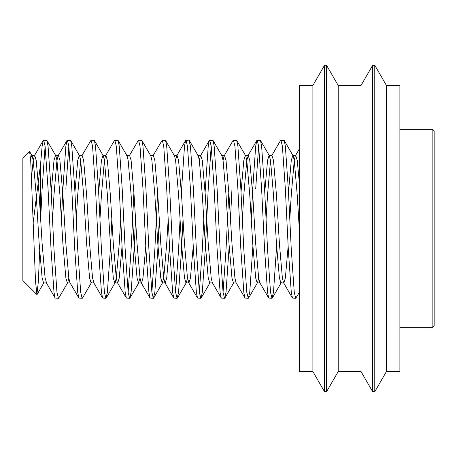 <?xml version="1.0" encoding="UTF-8"?>
<svg xmlns="http://www.w3.org/2000/svg" width="457" height="457" viewBox="0 0 457 457"><rect width="100%" height="100%" fill="white"/><g stroke="black" fill="none" stroke-linecap="round" stroke-linejoin="round"><path stroke-width="0.69" d="M312.891 371.541L312.891 85.459L299.432 85.459L299.432 371.541L312.891 371.541L324.544 391.735L326.555 391.735L326.555 65.265L338.214 85.459L338.214 371.541L326.555 391.735M312.891 85.459L324.544 65.265L324.544 391.735M338.214 85.459L361.03 85.459L361.03 371.541L372.684 391.735L374.774 391.735L374.774 65.265L386.428 85.459L386.428 371.541L374.774 391.735M361.03 85.459L372.684 65.265L372.684 391.735M386.428 85.459L399.886 85.459L399.886 371.541L386.428 371.541M432.139 129.251L434.15 131.262L434.15 325.738L432.139 327.749L432.139 129.251L399.886 129.251M271.595 155.883L280.575 140.408L284.191 140.408L285.351 146.16L288.316 188.981L291.28 249.516L294.251 292.309L295.73 298.318L299.432 292.212M280.901 140.128L282.386 146.16L285.351 188.981L288.316 249.516L291.28 292.309L292.44 298.038L295.73 298.318M252.721 188.924L255.692 146.131L256.845 140.408L260.461 140.408L261.621 146.16L264.586 188.981L267.556 249.516L270.521 292.309L272.001 298.318L273.486 292.286L276.611 246.197M257.171 140.128L258.656 146.16L261.621 188.981L264.586 249.516L267.556 292.309L268.71 298.038L272.001 298.318M223.062 160.384L224.141 155.883L233.116 140.408L236.737 140.408L237.891 146.16L240.856 188.981L243.827 249.516L246.791 292.309L248.271 298.318L249.756 292.286L252.881 246.197M233.441 140.128L234.927 146.16L237.891 188.981L240.856 249.516L243.827 292.309L244.981 298.038L248.271 298.318M251.241 219.223L252.561 192.248M205.102 192.248L208.232 146.131L209.386 140.408L213.008 140.408L214.162 146.16L217.132 188.981L220.097 249.516L223.062 292.309L224.541 298.318L226.026 292.286L229.157 246.197M230.477 219.223L231.962 188.924M209.712 140.128L211.197 146.16L214.162 188.981L217.132 249.516L220.097 292.309L221.251 298.038L224.541 298.318M223.062 292.297L226.026 249.459L228.997 188.924M181.372 192.248L184.502 146.131L185.656 140.408L188.952 140.128L190.438 146.16L193.402 188.981L196.367 249.516L199.332 292.309L200.817 298.318L201.143 298.038L202.297 292.286L205.267 249.459L208.232 188.924L211.197 146.143M185.982 140.128L187.467 146.16L190.438 188.981L193.402 249.516L196.367 292.309L197.521 298.038L200.817 298.318M199.332 292.297L202.297 249.459L203.782 219.223M152.952 155.883L162.258 140.128L165.548 140.408L166.708 146.16L169.673 188.981L172.637 249.516L175.602 292.309L177.088 298.318L178.573 292.286L181.538 249.459L183.017 219.223M162.258 140.128L163.737 146.16L166.708 188.981L169.673 249.516L172.637 292.309L173.791 298.038L177.088 298.318M175.602 292.297L178.573 249.459L180.052 219.223M129.222 155.883L138.528 140.128L141.819 140.408L142.978 146.16L145.943 188.981L148.908 249.516L151.878 292.309L153.358 298.318L154.843 292.286L157.808 249.459L159.287 219.223M138.528 140.128L140.013 146.16L142.978 188.981L145.943 249.516L148.908 292.309L150.062 298.038L153.358 298.318M151.873 292.297L154.843 249.459L157.642 192.248M99.969 219.223L101.454 194.825L104.419 160.373L105.493 155.883L114.473 140.408L118.089 140.408L119.248 146.16L122.213 188.981L125.178 249.516L128.149 292.309L129.628 298.318L131.113 292.286L134.078 249.459L135.563 219.223M114.798 140.128L116.284 146.16L119.248 188.981L122.213 249.516L125.178 292.309L126.338 298.038L129.628 298.318M128.143 292.297L131.113 249.459L133.918 192.248M81.769 155.883L91.069 140.128L94.359 140.408L95.519 146.16L98.484 188.981L101.454 249.516L104.419 292.309L105.898 298.318L107.384 292.286L110.348 249.459L111.834 219.223M91.069 140.128L92.554 146.16L95.519 188.981L98.484 249.516L101.454 292.309L102.608 298.038L105.898 298.318M62.895 188.924L65.859 146.131L67.013 140.408L70.635 140.408L71.789 146.16L74.759 188.981L77.724 249.516L80.689 292.309L82.169 298.318L82.5 298.038L91.474 282.557M67.339 140.128L68.824 146.16L71.789 188.981L74.759 249.516L77.724 292.309L78.878 298.038L82.169 298.318M45.094 146.143L42.13 188.924L40.644 219.189L40.644 163.269L42.13 146.131L43.284 140.408L46.905 140.408L48.059 146.16L51.03 188.981L53.995 249.516L56.959 292.309L58.445 298.318L58.77 298.038L67.745 282.557L68.824 278.056M43.609 140.128L45.094 146.16L48.059 188.981L51.03 249.516L53.995 292.309L55.148 298.038L58.439 298.318M61.409 219.223L62.729 192.248M255.692 188.924L258.656 146.143M65.859 188.924L68.824 146.143M36.886 294.554L22.85 280.518L22.85 157.922L29.602 151.495L30.733 161.19L35.497 280.941L36.886 294.554L38.371 281.535L39.639 251.047M33.23 222.313L40.644 163.269M31.556 176.448L33.23 160.373L34.309 155.883L34.715 155.54L36.2 160.396L39.165 194.876L42.13 243.615L45.094 278.067L46.58 282.906L43.609 282.906L42.13 278.067L39.165 243.615L36.2 194.876L33.23 160.396L32.15 155.883L29.602 151.495M52.509 219.223L53.995 194.825L56.959 160.373L58.039 155.883L58.445 155.54L59.924 160.396L62.895 194.876L65.859 243.615L68.824 278.067L69.904 282.557L78.878 298.038M76.239 219.223L77.724 194.825L80.689 160.384M74.919 192.248L77.724 160.373L79.204 155.54L82.169 155.54L83.654 160.396L86.619 194.876L89.589 243.615L92.554 278.067L94.033 282.906L91.069 282.906L89.589 278.067L86.619 243.615L83.654 194.876L80.689 160.396L79.609 155.883L70.635 140.408M105.493 155.883L105.898 155.54L107.384 160.396L110.348 194.876L113.319 243.615L116.284 278.067L117.358 282.557L117.763 282.906L119.248 278.05L122.053 246.197M145.783 246.197L142.978 278.05L141.493 282.906L138.528 282.906L137.043 278.067L134.078 243.615L131.113 194.876L128.149 160.396L127.069 155.883L126.663 155.54L129.628 155.54L131.113 160.396L134.078 194.876L137.043 243.615L140.013 278.067L141.087 282.557L150.062 298.038M150.393 155.54L153.358 155.54L154.843 160.396L157.808 194.876L160.773 243.615L163.737 278.067L164.817 282.557L173.791 298.038M141.819 140.408L150.793 155.883L151.878 160.396L154.843 194.876L157.808 243.615L160.773 278.067L162.258 282.906L165.223 282.906L166.708 278.05L169.507 246.197M175.602 160.384L176.682 155.883L177.088 155.54L178.573 160.396L181.538 194.876L184.502 243.615L187.467 278.067L188.952 282.906L190.438 278.05L193.237 246.197M199.332 160.384L200.412 155.883L200.817 155.54L202.297 160.396L205.267 194.876L208.232 243.615L211.197 278.067L212.277 282.557L221.251 298.038M224.141 155.883L224.541 155.54L226.026 160.396L228.997 194.876L231.962 243.615L234.927 278.067L236.006 282.557L244.981 298.038M242.341 219.223L243.827 194.825L246.791 160.373L248.271 155.54L249.756 160.396L252.721 194.876L255.692 243.615L258.656 278.067L259.73 282.557L260.136 282.906L257.171 282.906L257.577 282.557L258.656 278.056M266.071 219.223L267.556 194.825L270.521 160.384M264.746 192.248L267.556 160.373L269.036 155.54L272.001 155.54L273.486 160.396L276.451 194.876L279.416 243.615L282.386 278.067L283.46 282.557L283.866 282.906L285.351 278.05L288.156 246.197M289.801 219.223L291.28 194.825L294.251 160.373L295.325 155.883L295.73 155.54L297.216 160.396L299.432 183.577M30.55 158.648L31.744 155.54L32.15 155.883M51.19 192.248L53.995 160.373L55.474 155.54L55.88 155.883L56.959 160.396L59.924 194.876L62.895 243.615L65.859 278.067L67.339 282.906L67.745 282.557M79.204 155.54L79.609 155.883M98.643 192.248L101.454 160.373L102.934 155.54L103.339 155.883L104.419 160.396L107.384 194.876L110.348 243.615L113.319 278.067L114.798 282.906L115.204 282.557L116.284 278.05L119.248 243.57L120.728 219.223M138.528 282.906L140.008 278.056M162.258 282.906L163.737 278.05L166.708 243.57L168.187 219.223M165.548 140.408L174.523 155.883L175.602 160.396L178.573 194.876L181.538 243.615L184.502 278.067L185.982 282.906L186.387 282.557L187.467 278.056M189.278 140.408L198.252 155.883L199.332 160.396L202.297 194.876L205.267 243.615L208.232 278.067L209.712 282.906L212.682 282.906M213.008 140.408L221.982 155.883L223.062 160.396L226.026 194.876L228.997 243.615L231.962 278.067L233.441 282.906L236.406 282.906M241.016 192.248L243.827 160.373L245.306 155.54L245.712 155.883L246.791 160.396L249.756 194.876L252.721 243.615L255.692 278.067L257.171 282.906M269.036 155.54L269.441 155.883L270.521 160.396L273.486 194.876L276.451 243.615L279.416 278.067L280.901 282.906L283.866 282.906M288.476 192.248L291.28 160.373L292.766 155.54L293.166 155.883L294.251 160.396L297.216 194.876L299.432 231.333M338.214 371.541L361.03 371.541M372.684 65.265L374.774 65.265M324.544 65.265L326.555 65.265M399.886 327.749L432.139 327.749M34.715 155.54L31.744 155.54M58.445 155.54L55.474 155.54M70.304 282.906L67.339 282.906M105.898 155.54L102.934 155.54M117.763 282.906L114.798 282.906M177.088 155.54L174.123 155.54M188.952 282.906L185.982 282.906M200.817 155.54L197.847 155.54M224.541 155.54L221.576 155.54M248.271 155.54L245.306 155.54M295.73 155.54L292.766 155.54M299.432 148.805L295.325 155.883M292.44 298.038L283.46 282.557M268.71 298.038L259.73 282.557M256.845 140.408L247.871 155.883M209.386 140.408L200.412 155.883M197.521 298.038L188.547 282.557M185.656 140.408L176.682 155.883M126.338 298.038L117.358 282.557M102.608 298.038L93.634 282.557M67.013 140.408L58.039 155.883M55.148 298.038L46.174 282.557M43.284 140.408L34.309 155.883M44.015 282.557L37.103 294.479M55.88 155.883L46.905 140.408M103.339 155.883L94.359 140.408M115.204 282.557L106.224 298.038M127.069 155.883L118.089 140.408M138.928 282.557L129.954 298.038M162.658 282.557L153.683 298.038M186.387 282.557L177.413 298.038M210.117 282.557L201.143 298.038M233.847 282.557L224.873 298.038M245.712 155.883L236.737 140.408M257.577 282.557L248.597 298.038M269.441 155.883L260.461 140.408M281.306 282.557L272.326 298.038M293.166 155.883L284.191 140.408"/></g></svg>
